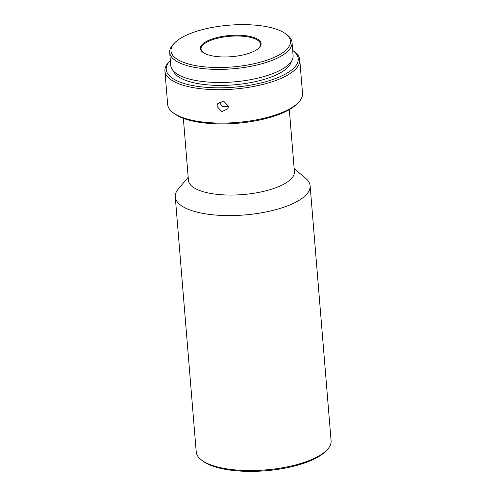 <?xml version="1.0" encoding="UTF-8"?>
<svg xmlns="http://www.w3.org/2000/svg" width="496" height="496" viewBox="0 0 496 496"><rect width="100%" height="100%" fill="white"/><g stroke="black" fill="none" stroke-linecap="round" stroke-linejoin="round"><path stroke-width="0.74" d="M326.938 449.99L325.692 451.267A66.21 23.145 175.3 0 1 295.535 465.75A66.21 23.145 175.3 0 1 203.255 461.336L201.816 460.276A67.661 23.653 -4.7 0 0 296.118 464.795A67.661 23.653 -4.7 0 0 326.938 449.99A67.661 23.653 -4.7 0 0 331.086 440.795L310.124 185.839A67.661 23.653 175.3 0 1 275.162 209.833A67.661 23.653 175.3 0 1 183.563 207.061A67.661 23.653 175.3 0 1 175.262 196.924A67.661 23.653 175.3 0 1 178.386 188.852L188.195 177.258M294.159 168.547L305.728 178.386A67.661 23.653 175.3 0 1 310.124 185.839M289.311 109.622L294.413 171.684A53.159 18.581 175.3 0 1 266.941 190.538A53.159 18.581 175.3 0 1 194.971 188.356A53.159 18.581 175.3 0 1 188.455 180.395L183.353 118.333M170.351 60.506A66.21 23.145 -4.7 0 0 170.308 60.555L169.062 61.826A67.661 23.653 -4.7 0 0 164.914 71.027L167.66 104.414A67.661 23.653 -4.7 0 0 173.253 112.815L174.691 113.869A66.21 23.145 -4.7 0 0 266.972 118.284A66.21 23.145 -4.7 0 0 297.129 103.8L298.375 102.523A67.661 23.653 -4.7 0 0 302.517 93.329L299.776 59.935A67.661 23.653 -4.7 0 0 294.184 51.541L292.745 50.487A66.21 23.145 -4.7 0 0 292.69 50.449M173.253 112.815A67.661 23.653 -4.7 0 0 267.555 117.329A67.661 23.653 -4.7 0 0 298.375 102.523M164.914 71.027A67.661 23.653 -4.7 0 0 264.808 83.936A67.661 23.653 -4.7 0 0 299.776 59.935M170.308 60.555A66.21 23.145 -4.7 0 0 189.143 84.822A66.21 23.145 -4.7 0 0 264.002 82.187A66.21 23.145 -4.7 0 0 292.745 50.487M228.414 106.206L223.584 101.091L217.428 103.9L217.006 106.367L221.762 111.65L227.974 108.711L228.414 106.206L222.704 106.783L219.114 102.219M173.476 71.095A59.439 20.782 -4.7 0 0 260.753 80.34A59.439 20.782 -4.7 0 0 291.338 61.405M174.697 42.842L173.451 44.119A61.374 21.458 -4.7 0 0 169.694 52.458L170.767 65.546A61.374 21.458 -4.7 0 0 261.386 77.258A61.374 21.458 -4.7 0 0 293.105 55.49L292.026 42.402A61.374 21.458 -4.7 0 0 286.955 34.788L285.516 33.728A59.923 20.95 -4.7 0 0 201.996 29.735A59.923 20.95 -4.7 0 0 174.697 42.842A59.923 20.95 -4.7 0 0 191.747 64.809A59.923 20.95 -4.7 0 0 259.501 62.422A59.923 20.95 -4.7 0 0 285.516 33.728M169.694 52.458A61.374 21.458 -4.7 0 0 260.307 64.17A61.374 21.458 -4.7 0 0 292.026 42.402M257.356 39.023A30.448 10.645 -4.7 0 0 217.366 37.46A30.448 10.645 -4.7 0 0 202.92 52.347A30.448 10.645 -4.7 0 0 204.141 53.134A30.448 10.645 -4.7 0 0 233.002 56.563A30.448 10.645 -4.7 0 0 259.228 47.721A30.448 10.645 -4.7 0 0 257.356 39.023M203.242 52.576A29.822 10.422 175.3 0 1 218.035 38.136A29.822 10.422 175.3 0 1 256.86 39.748A29.822 10.422 175.3 0 1 258.949 47.994M175.262 196.924L196.224 451.881A67.661 23.653 -4.7 0 0 201.816 460.276"/></g></svg>
